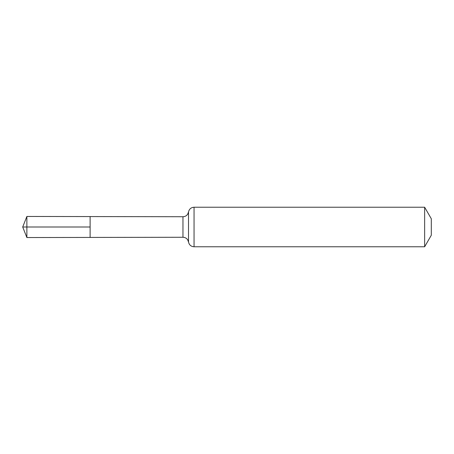 <?xml version="1.0" encoding="UTF-8"?>
<svg xmlns="http://www.w3.org/2000/svg" width="454" height="454" viewBox="0 0 454 454"><rect width="100%" height="100%" fill="white"/><g stroke="black" fill="none" stroke-linecap="round" stroke-linejoin="round"><path stroke-width="0.34" stroke-dasharray="2.27 1.7" d="M90.119 237.431L90.119 216.569L90.119 237.431M431.3 218.76L431.3 235.24M424.643 207.228L424.643 246.772M26.877 237.544L26.877 216.456M182.962 216.734L182.962 237.266M194.051 207.228L194.051 246.772M188.512 211.984L188.512 242.016"/><path stroke-width="0.68" d="M90.119 227L90.119 237.431L26.877 237.544L26.877 216.456L90.119 216.569L90.119 237.431L182.962 237.266L182.962 216.734L90.119 216.569L90.119 227M424.643 207.228L424.643 246.772L431.3 235.24L431.3 218.76L424.643 207.228L194.051 207.228C191.038 207.455 189.193 209.039 188.512 211.984L187.706 214.129C186.571 215.809 184.994 216.677 182.962 216.734M26.877 216.456L22.7 227L90.119 227L22.7 227L26.877 237.544M424.643 246.772L194.051 246.772L194.051 207.228M194.051 246.772C191.038 246.545 189.193 244.961 188.512 242.016L188.512 211.984M188.512 242.016L187.706 239.871C186.571 238.191 184.994 237.323 182.962 237.266"/></g></svg>
